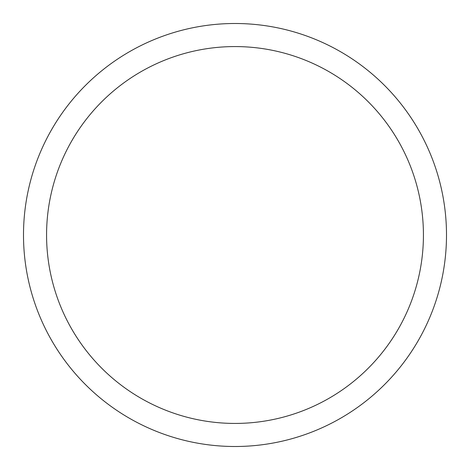 <?xml version="1.0" encoding="UTF-8"?>
<svg xmlns="http://www.w3.org/2000/svg" width="470" height="470" viewBox="0 0 470 470"><rect width="100%" height="100%" fill="white"/><g stroke="black" fill="none" stroke-linecap="round" stroke-linejoin="round"><path stroke-width="0.7" d="M235 23.5A211.5 211.5 0 0 1 446.5 235A211.5 211.5 0 0 1 235 446.5A211.5 211.5 0 0 1 23.5 235A211.5 211.5 0 0 1 235 23.5M235 46.571A188.429 188.429 0 0 1 423.429 235A188.429 188.429 0 0 1 235 423.429A188.429 188.429 0 0 1 46.571 235A188.429 188.429 0 0 1 235 46.571"/></g></svg>
